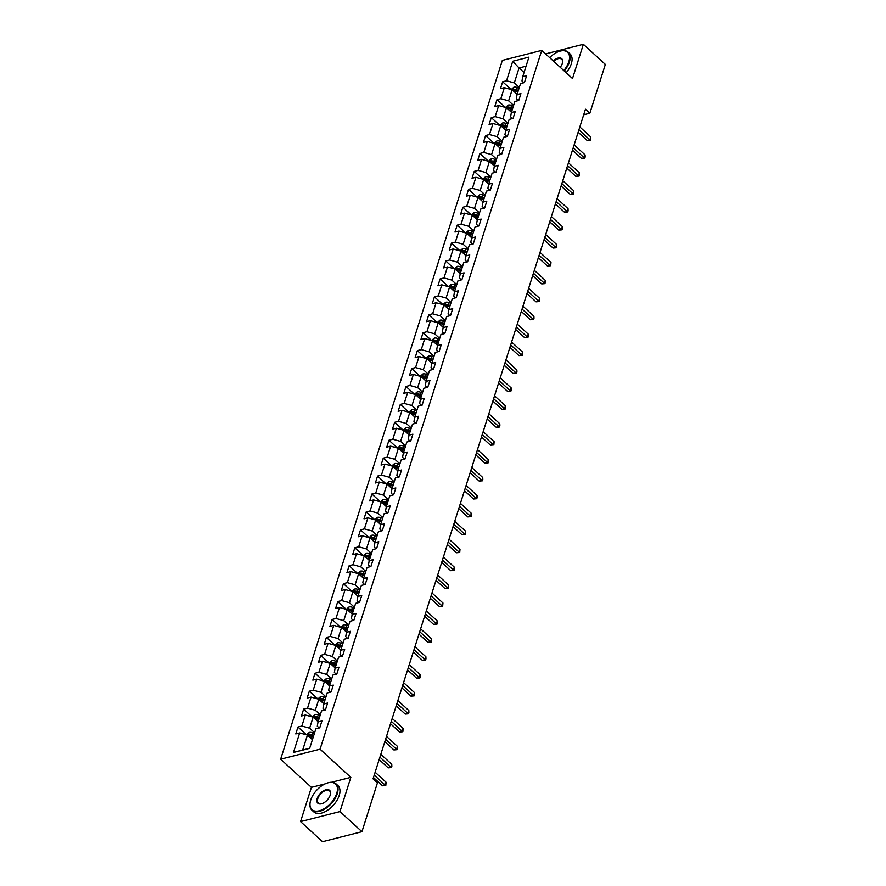 <?xml version="1.0" encoding="UTF-8"?>
<svg xmlns="http://www.w3.org/2000/svg" width="886" height="886" viewBox="0 0 886 886"><rect width="100%" height="100%" fill="white"/><g stroke="black" fill="none" stroke-linecap="round" stroke-linejoin="round"><path stroke-width="1.33" d="M325.04 783.9L311.418 787.355L300.564 821.599L322.537 841.7L361.942 831.688L377.436 782.859L373.039 778.838L585.458 109.211L589.855 113.231L605.348 64.401L583.365 44.3L545.566 53.902M311.418 787.355L280.652 759.213L502.329 60.403L541.745 50.391L320.067 749.202L280.652 759.213M512.739 61.245L506.548 80.781L502.661 81.767L500.468 88.655L504.355 87.67L500.856 98.7L496.968 99.686L494.787 106.586L498.674 105.6L495.174 116.631L491.287 117.617L489.094 124.505L492.981 123.519L489.482 134.55L485.594 135.536L483.413 142.436L487.3 141.439L483.8 152.47L479.913 153.466L477.72 160.355L481.619 159.369L478.119 170.4L474.231 171.386L472.039 178.274L475.926 177.289L472.426 188.319L468.539 189.305L466.357 196.205L470.245 195.219L466.745 206.25L462.857 207.235L460.665 214.124L464.552 213.138L461.052 224.169L457.165 225.155L454.983 232.054L458.87 231.069L455.371 242.099L451.483 243.085L449.291 249.974L453.189 248.988L449.689 260.019L445.802 261.005L443.609 267.904L447.496 266.907L443.997 277.938L440.109 278.935L437.928 285.824L441.815 284.838L438.315 295.869L434.428 296.854L432.235 303.743L436.122 302.757L432.623 313.788L428.735 314.774L426.554 321.673L430.441 320.688L426.941 331.718L423.054 332.704L420.872 339.593L424.759 338.607L421.26 349.638L417.372 350.623L415.18 357.523L419.067 356.537L415.567 367.568L411.68 368.554L409.498 375.442L413.385 374.457L409.886 385.488L405.998 386.473L403.806 393.373L407.693 392.376L404.193 403.407L400.306 404.404L398.124 411.292L402.011 410.307L398.512 421.337L394.624 422.323L392.443 429.212L396.33 428.226L392.83 439.257L388.943 440.242L386.75 447.142L390.637 446.156L387.138 457.187L383.25 458.173L381.069 465.061L384.956 464.076L381.456 475.106L377.569 476.092L375.376 482.992L379.263 482.006L375.764 493.037L371.876 494.023L369.695 500.911L373.582 499.925L370.082 510.956L366.195 511.942L364.013 518.842L367.9 517.856L364.401 528.876L360.513 529.872L358.321 536.761L362.208 535.775L358.708 546.806L354.821 547.792L352.639 554.691L356.526 553.695L353.027 564.725L349.139 565.711L346.947 572.611L350.834 571.625L347.334 582.656L343.447 583.641L341.265 590.53L345.152 589.544L341.653 600.575L337.765 601.561L335.584 608.46L339.471 607.475L335.971 618.506L332.084 619.491L329.891 626.38L333.778 625.394L330.279 636.425L326.391 637.411L324.21 644.31L328.097 643.325L324.597 654.344L320.71 655.341L318.517 662.23L322.404 661.244L318.905 672.275L315.017 673.26L312.836 680.16L316.723 679.163L313.223 690.194L309.336 691.18L307.154 698.079L311.041 697.094L307.542 708.124L303.654 709.11L301.461 715.999L305.349 715.013L301.849 726.044L297.962 727.029L295.78 733.929L299.667 732.943L293.465 752.469L309.657 748.36L315.859 728.824L319.746 727.838L321.928 720.949L318.041 721.935L321.54 710.904L325.428 709.919L327.621 703.019L323.722 704.016L327.222 692.985L331.109 691.988L333.302 685.1L329.415 686.085L332.914 675.054L336.802 674.069L338.984 667.18L335.096 668.166L338.596 657.135L342.483 656.149L344.676 649.25L340.789 650.235L344.289 639.205L348.176 638.219L350.358 631.33L346.47 632.316L349.97 621.285L353.857 620.3L356.05 613.4L352.152 614.386L355.651 603.355L359.539 602.369L361.732 595.481L357.844 596.466L361.344 585.436L365.231 584.45L367.413 577.55L363.526 578.547L367.025 567.516L370.913 566.519L373.106 559.631L369.218 560.616L372.718 549.586L376.605 548.6L378.787 541.711L374.9 542.697L378.4 531.666L382.287 530.681L384.469 523.781L380.581 524.767L384.081 513.736L387.968 512.75L390.161 505.862L386.274 506.847L389.774 495.817L393.661 494.831L395.843 487.931L391.955 488.917L395.455 477.886L399.342 476.901L401.535 470.012L397.648 470.998L401.148 459.967L405.035 458.981L407.217 452.081L403.329 453.078L406.829 442.048L410.716 441.051L412.898 434.162L409.011 435.148L412.511 424.117L416.398 423.131L418.591 416.243L414.703 417.228L418.203 406.198L422.09 405.212L424.272 398.312L420.385 399.298L423.885 388.267L427.772 387.282L429.965 380.393L426.077 381.379L429.577 370.348L433.464 369.362L435.646 362.463L431.759 363.448L435.259 352.418L439.146 351.432L441.328 344.543L437.44 345.529L440.94 334.498L444.827 333.513L447.02 326.613L443.133 327.61L446.633 316.579L450.52 315.582L452.702 308.693L448.814 309.679L452.314 298.648L456.201 297.663L458.394 290.774L454.507 291.76L458.007 280.729L461.894 279.743L464.076 272.844L460.188 273.829L463.688 262.799L467.575 261.813L469.757 254.924L465.87 255.91L469.37 244.879L473.257 243.894L475.45 236.994L471.562 237.98L475.062 226.949L478.949 225.963L481.131 219.075L477.244 220.06L480.744 209.03L484.631 208.044L486.824 201.144L482.936 202.141L486.436 191.11L490.323 190.113L492.505 183.225L488.618 184.21L492.118 173.18L496.005 172.194L498.187 165.305L494.299 166.291L497.799 155.26L501.686 154.275L503.879 147.375L499.992 148.361L503.492 137.33L507.379 136.344L509.561 129.456L505.673 130.441L509.173 119.411L513.06 118.425L515.253 111.525L511.366 112.511L514.866 101.48L518.753 100.495L520.935 93.606L517.047 94.592L520.547 83.561L524.434 82.575L526.616 75.675L522.729 76.672L528.931 57.136L512.739 61.245L519.063 67.978L514.323 82.907L519.307 87.47M318.041 721.935L317.299 726.232L319.204 727.982M314.619 732.744L309.624 728.181L313.123 717.151L318.118 721.713M301.849 726.044L309.624 728.181M305.349 715.013L313.123 717.151M323.722 704.016L322.98 708.313L324.896 710.051M320.3 714.814L315.316 710.262L318.816 699.231L323.8 703.783M307.542 708.124L315.316 710.262M311.041 697.094L318.816 699.231M329.415 686.085L328.673 690.382L330.578 692.132M325.982 696.894L320.998 692.331L324.498 681.301L329.481 685.864M313.223 690.194L320.998 692.331M316.723 679.163L324.498 681.301M335.096 668.166L334.354 672.463L336.259 674.202M331.674 678.964L326.69 674.412L330.19 663.381L335.174 667.933M318.905 672.275L326.69 674.412M322.404 661.244L330.19 663.381M340.789 650.235L340.036 654.532L341.952 656.282M337.356 661.045L332.372 656.482L335.872 645.451L340.855 650.014M324.597 654.344L332.372 656.482M328.097 643.325L335.872 645.451M346.47 632.316L345.728 636.613L347.633 638.363M343.048 643.125L338.053 638.562L341.553 627.532L346.537 632.095M330.279 636.425L338.053 638.562M333.778 625.394L341.553 627.532M352.152 614.386L351.41 618.694L353.315 620.433M348.73 625.195L343.746 620.632L347.246 609.601L352.229 614.164M335.971 618.506L343.746 620.632M339.471 607.475L347.246 609.601M357.844 596.466L357.102 600.763L359.007 602.513M354.411 607.275L349.427 602.713L352.927 591.682L357.911 596.245M341.653 600.575L349.427 602.713M345.152 589.544L352.927 591.682M363.526 578.547L362.784 582.844L364.689 584.583M360.104 589.345L355.12 584.793L358.62 573.763L363.603 578.314M347.334 582.656L355.12 584.793M350.834 571.625L358.62 573.763M369.218 560.616L368.465 564.914L370.381 566.663M365.785 571.426L360.801 566.863L364.301 555.832L369.285 560.395M353.027 564.725L360.801 566.863M356.526 553.695L364.301 555.832M374.9 542.697L374.158 546.994L376.063 548.733M371.478 553.495L366.483 548.943L369.983 537.913L374.966 542.465M358.708 546.806L366.483 548.943M362.208 535.775L369.983 537.913M380.581 524.767L379.839 529.064L381.744 530.814M377.159 535.576L372.175 531.013L375.675 519.982L380.659 524.545M364.401 528.876L372.175 531.013M367.9 517.856L375.675 519.982M386.274 506.847L385.532 511.144L387.437 512.894M382.841 517.657L377.857 513.094L381.357 502.063L386.34 506.626M370.082 510.956L377.857 513.094M373.582 499.925L381.357 502.063M391.955 488.917L391.213 493.225L393.118 494.964M388.533 499.726L383.549 495.163L387.049 484.133L392.033 488.695M375.764 493.037L383.549 495.163M379.263 482.006L387.049 484.133M397.648 470.998L396.895 475.295L398.811 477.045M394.215 481.807L389.231 477.244L392.731 466.213L397.714 470.776M381.456 475.106L389.231 477.244M384.956 464.076L392.731 466.213M403.329 453.078L402.587 457.375L404.492 459.114M399.907 463.876L394.912 459.313L398.412 448.294L403.396 452.846M387.138 457.187L394.912 459.313M390.637 446.156L398.412 448.294M409.011 435.148L408.269 439.445L410.174 441.195M405.589 445.957L400.605 441.394L404.105 430.363L409.088 434.926M392.83 439.257L400.605 441.394M396.33 428.226L404.105 430.363M414.703 417.228L413.961 421.526L415.866 423.264M411.27 428.027L406.286 423.475L409.786 412.444L414.77 416.996M398.512 421.337L406.286 423.475M402.011 410.307L409.786 412.444M420.385 399.298L419.643 403.595L421.548 405.345M416.963 410.107L411.979 405.544L415.479 394.514L420.462 399.077M404.193 403.407L411.979 405.544M407.693 392.376L415.479 394.514M426.077 381.379L425.324 385.676L427.24 387.426M422.644 392.188L417.66 387.625L421.16 376.594L426.144 381.157M409.886 385.488L417.66 387.625M413.385 374.457L421.16 376.594M431.759 363.448L431.017 367.756L432.922 369.495M428.337 374.257L423.342 369.695L426.842 358.664L431.825 363.227M415.567 367.568L423.342 369.695M419.067 356.537L426.842 358.664M437.44 345.529L436.698 349.826L438.603 351.576M434.018 356.338L429.034 351.775L432.534 340.745L437.518 345.307M421.26 349.638L429.034 351.775M424.759 338.607L432.534 340.745M443.133 327.61L442.391 331.907L444.296 333.645M439.7 338.408L434.716 333.845L438.216 322.825L443.199 327.377M426.941 331.718L434.716 333.845M430.441 320.688L438.216 322.825M448.814 309.679L448.072 313.976L449.977 315.726M445.392 320.488L440.408 315.925L443.897 304.895L448.892 309.458M432.623 313.788L440.408 315.925M436.122 302.757L443.897 304.895M454.507 291.76L453.754 296.057L455.67 297.796M451.074 302.558L446.09 298.006L449.59 286.975L454.573 291.527M438.315 295.869L446.09 298.006M441.815 284.838L449.59 286.975M460.188 273.829L459.446 278.126L461.351 279.876M456.755 284.639L451.771 280.076L455.271 269.045L460.255 273.608M443.997 277.938L451.771 280.076M447.496 266.907L455.271 269.045M465.87 255.91L465.128 260.207L467.033 261.957M462.448 266.719L457.464 262.156L460.964 251.126L465.947 255.689M449.689 260.019L457.464 262.156M453.189 248.988L460.964 251.126M471.562 237.98L470.82 242.288L472.725 244.027M468.129 248.789L463.145 244.226L466.645 233.195L471.629 237.758M455.371 242.099L463.145 244.226M458.87 231.069L466.645 233.195M477.244 220.06L476.502 224.357L478.407 226.107M473.822 230.869L468.838 226.307L472.327 215.276L477.321 219.839M461.052 224.169L468.838 226.307M464.552 213.138L472.327 215.276M482.936 202.141L482.183 206.438L484.099 208.177M479.503 212.939L474.519 208.376L478.019 197.356L483.003 201.908M466.745 206.25L474.519 208.376M470.245 195.219L478.019 197.356M488.618 184.21L487.876 188.508L489.781 190.257M485.185 195.02L480.201 190.457L483.701 179.426L488.684 183.989M472.426 188.319L480.201 190.457M475.926 177.289L483.701 179.426M494.299 166.291L493.557 170.588L495.462 172.327M490.877 177.089L485.893 172.537L489.393 161.507L494.377 166.059M478.119 170.4L485.893 172.537M481.619 159.369L489.393 161.507M499.992 148.361L499.25 152.658L501.155 154.408M496.559 159.17L491.575 154.607L495.075 143.576L500.058 148.139M483.8 152.47L491.575 154.607M487.3 141.439L495.075 143.576M505.673 130.441L504.931 134.738L506.836 136.477M502.251 141.251L497.267 136.688L500.756 125.657L505.751 130.22M489.482 134.55L497.267 136.688M492.981 123.519L500.756 125.657M511.366 112.511L510.613 116.819L512.529 118.558M507.933 123.32L502.949 118.757L506.449 107.727L511.432 112.289M495.174 116.631L502.949 118.757M498.674 105.6L506.449 107.727M517.047 94.592L516.305 98.889L518.21 100.639M513.614 105.401L508.63 100.838L512.13 89.807L517.114 94.37M500.856 98.7L508.63 100.838M504.355 87.67L512.13 89.807M522.729 76.672L521.987 80.969L523.892 82.708M524.047 72.541L519.063 67.978L526.051 66.195M506.548 80.781L514.323 82.907M300.564 821.599L339.969 811.587L361.942 831.688M339.969 811.587L350.834 777.354L320.067 749.202M541.745 50.391L572.511 78.544L583.365 44.3M583.686 114.803L589.855 113.231M312.426 739.633L307.442 735.07L302.702 750.01L309.701 748.238M293.465 752.469L302.702 750.01M299.667 732.943L307.442 735.07M502.661 81.767L511.156 89.541M496.968 99.686L505.463 107.461M491.287 117.617L499.782 125.38M485.594 135.536L494.089 143.31M479.913 153.466L488.407 161.23M474.231 171.386L482.726 179.16M468.539 189.305L477.033 197.08M462.857 207.235L471.352 215.01M457.165 225.155L465.659 232.929M451.483 243.085L459.978 250.849M445.802 261.005L454.296 268.779M440.109 278.935L448.604 286.699M434.428 296.854L442.922 304.629M428.735 314.774L437.23 322.548M423.054 332.704L431.548 340.479M417.372 350.623L425.867 358.398M411.68 368.554L420.174 376.317M405.998 386.473L414.493 394.248M400.306 404.404L408.8 412.167M394.624 422.323L403.119 430.098M388.943 440.242L397.437 448.017M383.25 458.173L391.745 465.947M377.569 476.092L386.063 483.867M371.876 494.023L380.382 501.786M366.195 511.942L374.689 519.717M360.513 529.872L369.008 537.636M354.821 547.792L363.315 555.566M349.139 565.711L357.634 573.486M343.447 583.641L351.952 591.416M337.765 601.561L346.26 609.335M332.084 619.491L340.578 627.266M326.391 637.411L334.886 645.185M320.71 655.341L329.204 663.105M315.017 673.26L323.523 681.035M309.336 691.18L317.83 698.954M303.654 709.11L312.149 716.885M297.962 727.029L306.456 734.804M350.834 777.354L331.497 782.26M578.159 132.236L587.208 140.52L589.877 139.844L578.923 129.821M590.785 136.976L590.851 139.08L590.486 140.232L589.877 139.844L590.785 136.976L579.832 126.953M590.486 140.232L587.208 140.52M516.283 93.606L517.236 93.982M511.211 89.552L513.935 87.16A3.788 2.027 17.6 0 1 517.291 87.537L519.063 88.235M518.365 90.416L516.593 89.719A3.788 2.027 -162.4 0 0 514.146 89.231L513.703 90.616A3.788 2.027 17.6 0 1 516.161 91.092L517.933 91.801M514.146 89.231L515.408 90.394A1.927 1.03 17.6 0 1 516.062 90.582L518.066 91.38M563.795 70.57A17.421 9.613 -47.5 0 0 568.812 61.798A17.421 9.613 -47.5 0 0 559.952 51.166A17.421 9.613 -47.5 0 0 549.663 57.634M560.129 51.122A17.853 9.846 132.5 0 1 560.317 51.067A17.853 9.846 132.5 0 1 568.136 52.174A17.853 9.846 132.5 0 1 569.399 61.965A17.853 9.846 132.5 0 1 564.238 70.98M553.229 60.901A8.716 4.807 132.5 0 1 560.14 57.955A8.716 4.807 132.5 0 1 562.577 62.43A8.716 4.807 132.5 0 1 562.311 63.449A8.716 4.807 132.5 0 1 560.229 67.314M568.136 52.174L570.063 53.935A17.853 9.846 132.5 0 1 571.326 63.737A17.853 9.846 132.5 0 1 566.176 72.741M562.532 62.618A8.284 4.574 -47.5 0 0 561.669 59.229A8.284 4.574 -47.5 0 0 553.661 61.3M336.713 793.479A17.421 9.613 -47.5 0 0 327.853 782.836A17.421 9.613 -47.5 0 0 310.72 800.069A17.421 9.613 -47.5 0 0 310.2 802.129A17.421 9.613 -47.5 0 0 320.256 810.502A17.421 9.613 -47.5 0 0 336.713 793.479M328.03 782.792A17.853 9.846 132.5 0 1 328.219 782.737A17.853 9.846 132.5 0 1 336.027 783.844A17.853 9.846 132.5 0 1 337.289 793.635A17.853 9.846 132.5 0 1 325.472 808.608A17.853 9.846 132.5 0 1 311.927 810.192A17.853 9.846 132.5 0 1 310.133 802.506A17.853 9.846 132.5 0 1 310.166 802.317M330.212 795.119A8.716 4.807 132.5 0 1 321.651 803.746A8.716 4.807 132.5 0 1 317.221 798.419A8.716 4.807 132.5 0 1 325.45 789.913A8.716 4.807 132.5 0 1 330.478 794.1A8.716 4.807 132.5 0 1 330.212 795.119M330.434 794.288A8.284 4.574 -47.5 0 0 329.57 790.899A8.284 4.574 -47.5 0 0 323.29 791.641A8.284 4.574 -47.5 0 0 317.808 798.585A8.284 4.574 -47.5 0 0 318.384 803.126A8.284 4.574 -47.5 0 0 321.839 803.691M336.027 783.844L337.965 785.616A17.853 9.846 132.5 0 1 339.227 795.407A17.853 9.846 132.5 0 1 327.41 810.369A17.853 9.846 132.5 0 1 313.865 811.953L311.927 810.192M572.467 150.166L581.526 158.439L584.184 157.763L573.231 147.752M585.092 154.895L585.17 157.01L584.804 158.151L584.184 157.763L585.092 154.895L574.15 144.872M584.804 158.151L581.526 158.439M566.785 168.085L575.834 176.369L578.503 175.694L567.549 165.671M579.411 172.825L579.477 174.93L579.112 176.081L578.503 175.694L579.411 172.825L568.458 162.802M579.112 176.081L575.834 176.369M510.591 111.525L511.554 111.902M505.529 107.483L508.243 105.08A3.788 2.027 17.6 0 1 511.599 105.456L513.382 106.165M512.684 108.347L510.912 107.638A3.788 2.027 -162.4 0 0 508.464 107.162L508.021 108.535A3.788 2.027 17.6 0 1 510.469 109.022L512.252 109.72M508.464 107.162L509.727 108.313A1.927 1.03 17.6 0 1 510.38 108.502L512.385 109.299M504.909 129.445L505.873 129.832M499.837 125.402L502.561 123.01A3.788 2.027 17.6 0 1 505.917 123.376L507.689 124.084M507.002 126.266L505.219 125.568A3.788 2.027 -162.4 0 0 502.772 125.081L502.34 126.465A3.788 2.027 17.6 0 1 504.787 126.942L506.559 127.65M502.772 125.081L504.034 126.244A1.927 1.03 17.6 0 1 504.688 126.432L506.692 127.23M561.093 186.005L570.152 194.289L572.81 193.613L561.857 183.601M573.729 190.745L573.43 194.001L572.81 193.613L573.729 190.745L562.776 180.722M573.43 194.001L570.152 194.289M555.411 203.935L564.471 212.219L567.129 211.544L556.175 201.521M568.037 208.664L568.114 210.779L567.749 211.931L567.129 211.544L568.037 208.664L557.084 198.652M567.749 211.931L564.471 212.219M549.73 221.854L558.778 230.138L561.447 229.463L550.494 219.44M562.355 226.594L562.422 228.699L562.056 229.851L561.447 229.463L562.355 226.594L551.402 216.572M562.056 229.851L558.778 230.138M499.228 147.375L500.18 147.752M494.155 143.322L496.869 140.929A3.788 2.027 17.6 0 1 500.236 141.306L502.008 142.015M501.31 144.196L499.538 143.488A3.788 2.027 -162.4 0 0 497.09 143.011L496.647 144.385A3.788 2.027 17.6 0 1 499.106 144.872L500.878 145.57M497.09 143.011L498.353 144.163A1.927 1.03 17.6 0 1 499.006 144.352L501.011 145.149M493.535 165.294L494.499 165.682M488.463 161.252L491.187 158.849A3.788 2.027 17.6 0 1 494.543 159.225L496.315 159.934M495.628 162.116L493.856 161.407A3.788 2.027 -162.4 0 0 491.398 160.931L490.966 162.315A3.788 2.027 17.6 0 1 493.413 162.791L495.185 163.5M491.398 160.931L492.671 162.094A1.927 1.03 17.6 0 1 493.325 162.282L495.318 163.079M487.854 183.225L488.806 183.601M482.781 179.171L485.506 176.779A3.788 2.027 17.6 0 1 488.862 177.156L490.634 177.853M489.936 180.046L488.164 179.337A3.788 2.027 -162.4 0 0 485.716 178.861L485.273 180.235A3.788 2.027 17.6 0 1 487.732 180.711L489.504 181.42M485.716 178.861L486.979 180.013A1.927 1.03 17.6 0 1 487.632 180.201L489.637 180.999M482.161 201.144L483.125 201.532M477.1 197.102L479.813 194.698A3.788 2.027 17.6 0 1 483.169 195.075L484.952 195.784M484.254 197.966L482.482 197.257A3.788 2.027 -162.4 0 0 480.035 196.781L479.592 198.154A3.788 2.027 17.6 0 1 482.039 198.641L483.822 199.339M480.035 196.781L481.297 197.932A1.927 1.03 17.6 0 1 481.951 198.132L483.955 198.918M476.48 219.075L477.443 219.451M471.407 215.021L474.132 212.629A3.788 2.027 17.6 0 1 477.488 213.005L479.26 213.703M478.573 215.885L476.79 215.187A3.788 2.027 -162.4 0 0 474.342 214.7L473.91 216.084A3.788 2.027 17.6 0 1 476.358 216.561L478.13 217.269M474.342 214.7L475.605 215.863A1.927 1.03 17.6 0 1 476.258 216.051L478.263 216.849M470.798 236.994L471.751 237.37M465.726 232.952L468.439 230.548A3.788 2.027 17.6 0 1 471.806 230.925L473.578 231.634M472.88 233.815L471.108 233.107A3.788 2.027 -162.4 0 0 468.661 232.63L468.218 234.004A3.788 2.027 17.6 0 1 470.676 234.491L472.448 235.189M468.661 232.63L469.923 233.782A1.927 1.03 17.6 0 1 470.577 233.97L472.581 234.768M465.106 254.913L466.069 255.301M460.033 250.871L462.758 248.479A3.788 2.027 17.6 0 1 466.114 248.844L467.886 249.553M467.199 251.735L465.427 251.037A3.788 2.027 -162.4 0 0 462.968 250.55L462.536 251.934A3.788 2.027 17.6 0 1 464.984 252.41L466.756 253.119M462.968 250.55L464.242 251.713A1.927 1.03 17.6 0 1 464.895 251.901L466.889 252.698M459.424 272.844L460.377 273.22M454.352 268.79L457.076 266.398A3.788 2.027 17.6 0 1 460.432 266.775L462.204 267.483M461.506 269.665L459.734 268.956A3.788 2.027 -162.4 0 0 457.287 268.48L456.844 269.853A3.788 2.027 17.6 0 1 459.302 270.341L461.074 271.038M457.287 268.48L458.549 269.632A1.927 1.03 17.6 0 1 459.203 269.82L461.207 270.618M453.732 290.763L454.695 291.151M448.67 286.721L451.384 284.317A3.788 2.027 17.6 0 1 454.74 284.694L456.523 285.403M455.825 287.585L454.053 286.876A3.788 2.027 -162.4 0 0 451.605 286.399L451.162 287.784A3.788 2.027 17.6 0 1 453.61 288.26L455.393 288.969M451.605 286.399L452.868 287.562A1.927 1.03 17.6 0 1 453.521 287.751L455.526 288.548M448.05 308.693L449.014 309.07M442.978 304.64L445.702 302.248A3.788 2.027 17.6 0 1 449.058 302.624L450.83 303.322M450.143 305.515L448.36 304.806A3.788 2.027 -162.4 0 0 445.913 304.33L445.481 305.703A3.788 2.027 17.6 0 1 447.928 306.179L449.7 306.888M445.913 304.33L447.175 305.482A1.927 1.03 17.6 0 1 447.84 305.67L449.833 306.467M442.369 326.613L443.321 327M437.296 322.57L440.01 320.167A3.788 2.027 17.6 0 1 443.377 320.544L445.149 321.253M444.451 323.434L442.679 322.725A3.788 2.027 -162.4 0 0 440.231 322.249L439.788 323.623A3.788 2.027 17.6 0 1 442.247 324.11L444.019 324.808M440.231 322.249L441.494 323.401A1.927 1.03 17.6 0 1 442.147 323.6L444.152 324.387M436.676 344.543L437.64 344.92M431.604 340.49L434.328 338.098A3.788 2.027 17.6 0 1 437.684 338.474L439.456 339.172M438.769 341.354L436.997 340.656A3.788 2.027 -162.4 0 0 434.539 340.169L434.107 341.553A3.788 2.027 17.6 0 1 436.554 342.029L438.326 342.738M434.539 340.169L435.812 341.331A1.927 1.03 17.6 0 1 436.466 341.52L438.459 342.317M430.995 362.463L431.947 362.839M425.922 358.42L428.647 356.017A3.788 2.027 17.6 0 1 432.003 356.394L433.775 357.102M433.077 359.284L431.305 358.575A3.788 2.027 -162.4 0 0 428.857 358.099L428.414 359.472A3.788 2.027 17.6 0 1 430.873 359.96L432.645 360.657M428.857 358.099L430.12 359.251A1.927 1.03 17.6 0 1 430.773 359.439L432.778 360.237M425.302 380.382L426.266 380.77M420.241 376.34L422.954 373.947A3.788 2.027 17.6 0 1 426.31 374.313L428.093 375.022M427.395 377.203L425.623 376.506A3.788 2.027 -162.4 0 0 423.176 376.018L422.733 377.403A3.788 2.027 17.6 0 1 425.18 377.879L426.963 378.588M423.176 376.018L424.438 377.181A1.927 1.03 17.6 0 1 425.092 377.37L427.096 378.167M419.621 398.312L420.584 398.689M414.548 394.259L417.273 391.867A3.788 2.027 17.6 0 1 420.628 392.243L422.4 392.952M421.714 395.134L419.931 394.425A3.788 2.027 -162.4 0 0 417.483 393.949L417.051 395.322A3.788 2.027 17.6 0 1 419.499 395.809L421.271 396.507M417.483 393.949L418.746 395.101A1.927 1.03 17.6 0 1 419.41 395.289L421.404 396.086M413.939 416.232L414.892 416.619M408.867 412.189L411.58 409.786A3.788 2.027 17.6 0 1 414.947 410.163L416.719 410.871M416.021 413.053L414.249 412.344A3.788 2.027 -162.4 0 0 411.802 411.868L411.359 413.253A3.788 2.027 17.6 0 1 413.817 413.729L415.589 414.438M411.802 411.868L413.064 413.031A1.927 1.03 17.6 0 1 413.718 413.219L415.722 414.017M408.247 434.162L409.21 434.539M403.174 430.109L405.899 427.716A3.788 2.027 17.6 0 1 409.254 428.093L411.026 428.791M410.34 430.984L408.568 430.275A3.788 2.027 -162.4 0 0 406.109 429.799L405.677 431.172A3.788 2.027 17.6 0 1 408.125 431.648L409.897 432.357M406.109 429.799L407.383 430.95A1.927 1.03 17.6 0 1 408.036 431.139L410.03 431.936M402.565 452.081L403.518 452.469M397.493 448.039L400.217 445.636A3.788 2.027 17.6 0 1 403.573 446.012L405.345 446.721M404.658 448.903L402.875 448.194A3.788 2.027 -162.4 0 0 400.428 447.718L399.985 449.091A3.788 2.027 17.6 0 1 402.443 449.579L404.215 450.276M400.428 447.718L401.69 448.87A1.927 1.03 17.6 0 1 402.344 449.069L404.348 449.855M396.873 470.012L397.836 470.388M391.811 465.958L394.525 463.566A3.788 2.027 17.6 0 1 397.88 463.943L399.664 464.641M398.966 466.822L397.194 466.125A3.788 2.027 -162.4 0 0 394.746 465.637L394.303 467.022A3.788 2.027 17.6 0 1 396.751 467.498L398.534 468.207M394.746 465.637L396.009 466.8A1.927 1.03 17.6 0 1 396.662 466.988L398.667 467.786M544.037 239.785L553.097 248.069L555.755 247.393L544.801 237.37M556.663 244.514L556.74 246.629L556.375 247.77L555.755 247.393L556.663 244.514L545.721 234.502M556.375 247.77L553.097 248.069M538.356 257.704L547.404 265.988L550.073 265.313L539.12 255.29M550.981 262.444L550.693 265.7L550.073 265.313L550.981 262.444L540.028 252.421M550.693 265.7L547.404 265.988M532.663 275.635L541.723 283.919L544.381 283.232L533.427 273.22M545.3 280.364L545.001 283.62L544.381 283.232L545.3 280.364L534.347 270.341M545.001 283.62L541.723 283.919M526.982 293.554L536.041 301.838L538.699 301.162L527.746 291.14M539.607 298.294L539.685 300.398L539.319 301.55L538.699 301.162L539.607 298.294L528.654 288.271M539.319 301.55L536.041 301.838M521.3 311.473L530.349 319.757L533.018 319.082L522.064 309.07M533.926 316.213L533.992 318.318L533.627 319.469L533.018 319.082L533.926 316.213L522.973 306.191M533.627 319.469L530.349 319.757M515.608 329.404L524.667 337.688L527.325 337.012L516.372 326.989M528.233 334.133L528.311 336.248L527.945 337.4L527.325 337.012L528.233 334.133L517.291 324.121M527.945 337.4L524.667 337.688M509.926 347.323L518.975 355.607L521.644 354.932L510.69 344.92M522.552 352.063L522.264 355.319L521.644 354.932L522.552 352.063L511.599 342.04M522.264 355.319L518.975 355.607M504.234 365.253L513.293 373.538L515.951 372.862L505.009 362.839M516.87 369.983L516.937 372.098L516.571 373.239L515.951 372.862L516.87 369.983L505.917 359.971M516.571 373.239L513.293 373.538M498.552 383.173L507.612 391.457L510.27 390.781L499.316 380.758M511.178 387.913L511.255 390.017L510.89 391.169L510.27 390.781L511.178 387.913L500.225 377.89M510.89 391.169L507.612 391.457M492.871 401.103L501.919 409.387L504.588 408.701L493.635 398.689M505.496 405.832L505.563 407.948L505.197 409.088L504.588 408.701L505.496 405.832L494.543 395.809M505.197 409.088L501.919 409.387M487.178 419.023L496.238 427.307L498.896 426.631L487.942 416.608M499.804 423.763L499.881 425.867L499.516 427.019L498.896 426.631L499.804 423.763L488.862 413.74M499.516 427.019L496.238 427.307M481.497 436.942L490.545 445.226L493.214 444.55L482.261 434.539M494.122 441.682L493.834 444.938L493.214 444.55L494.122 441.682L483.169 431.659M493.834 444.938L490.545 445.226M475.804 454.872L484.863 463.156L487.521 462.481L476.579 452.458M488.441 459.601L488.142 462.869L487.521 462.481L488.441 459.601L477.488 449.59M488.142 462.869L484.863 463.156M470.123 472.792L479.182 481.076L481.84 480.4L470.887 470.388M482.748 477.532L482.826 479.636L482.46 480.788L481.84 480.4L482.748 477.532L471.795 467.509M482.46 480.788L479.182 481.076M464.441 490.722L473.489 499.006L476.159 498.331L465.205 488.308M477.067 495.451L477.133 497.567L476.768 498.718L476.159 498.331L477.067 495.451L466.114 485.439M476.768 498.718L473.489 499.006M458.749 508.642L467.808 516.926L470.466 516.25L459.513 506.227M471.385 513.382L471.086 516.638L470.466 516.25L471.385 513.382L460.432 503.359M471.086 516.638L467.808 516.926M453.067 526.572L462.115 534.856L464.785 534.169L453.831 524.158M465.693 531.301L465.405 534.557L464.785 534.169L465.693 531.301L454.74 521.278M465.405 534.557L462.115 534.856M447.375 544.491L456.434 552.775L459.092 552.1L448.15 542.077M460.011 549.231L459.712 552.487L459.092 552.1L460.011 549.231L449.058 539.209M459.712 552.487L456.434 552.775M441.693 562.411L450.752 570.695L453.41 570.019L442.457 560.007M454.319 567.151L454.396 569.255L454.031 570.407L453.41 570.019L454.319 567.151L443.365 557.128M454.031 570.407L450.752 570.695M436.012 580.341L445.06 588.625L447.729 587.95L436.776 577.927M448.637 585.07L448.704 587.185L448.338 588.337L447.729 587.95L448.637 585.07L437.684 575.058M448.338 588.337L445.06 588.625M430.319 598.26L439.378 606.545L442.036 605.869L431.083 595.857M442.956 603.001L442.657 606.257L442.036 605.869L442.956 603.001L432.003 592.978M442.657 606.257L439.378 606.545M424.638 616.191L433.686 624.475L436.355 623.799L425.402 613.777M437.263 620.92L436.975 624.187L436.355 623.799L437.263 620.92L426.31 610.908M436.975 624.187L433.686 624.475M418.945 634.11L428.004 642.394L430.662 641.719L419.72 631.696M431.582 638.85L431.283 642.106L430.662 641.719L431.582 638.85L420.628 628.827M431.283 642.106L428.004 642.394M413.264 652.041L422.323 660.325L424.981 659.638L414.028 649.626M425.889 656.77L425.967 658.885L425.601 660.026L424.981 659.638L425.889 656.77L414.936 646.747M425.601 660.026L422.323 660.325M407.582 669.96L416.63 678.244L419.3 677.568L408.346 667.546M420.208 674.7L420.274 676.804L419.909 677.956L419.3 677.568L420.208 674.7L409.254 664.677M419.909 677.956L416.63 678.244M391.191 487.931L392.155 488.308M386.119 483.889L388.843 481.486A3.788 2.027 17.6 0 1 392.199 481.862L393.971 482.571M393.284 484.753L391.501 484.044A3.788 2.027 -162.4 0 0 389.054 483.568L388.622 484.941A3.788 2.027 17.6 0 1 391.069 485.428L392.841 486.126M389.054 483.568L390.316 484.72A1.927 1.03 17.6 0 1 390.981 484.919L392.974 485.705M385.51 505.851L386.462 506.238M380.437 501.808L383.151 499.416A3.788 2.027 17.6 0 1 386.517 499.782L388.289 500.49M387.592 502.672L385.82 501.974A3.788 2.027 -162.4 0 0 383.372 501.487L382.929 502.871A3.788 2.027 17.6 0 1 385.388 503.348L387.16 504.056M383.372 501.487L384.635 502.65A1.927 1.03 17.6 0 1 385.288 502.838L387.293 503.636M379.817 523.781L380.781 524.158M374.745 519.728L377.469 517.335A3.788 2.027 17.6 0 1 380.825 517.712L382.597 518.421M381.91 520.603L380.138 519.894A3.788 2.027 -162.4 0 0 377.68 519.418L377.248 520.791A3.788 2.027 17.6 0 1 379.695 521.278L381.467 521.976M377.68 519.418L378.953 520.569A1.927 1.03 17.6 0 1 379.607 520.758L381.6 521.555M374.136 541.7L375.099 542.088M369.063 537.658L371.788 535.255A3.788 2.027 17.6 0 1 375.143 535.631L376.915 536.34M376.229 538.522L374.446 537.813A3.788 2.027 -162.4 0 0 371.998 537.337L371.566 538.721A3.788 2.027 17.6 0 1 374.014 539.197L375.786 539.906M371.998 537.337L373.261 538.5A1.927 1.03 17.6 0 1 373.914 538.688L375.919 539.485M368.443 559.631L369.407 560.007M363.382 555.577L366.095 553.185A3.788 2.027 17.6 0 1 369.451 553.562L371.234 554.259M370.536 556.452L368.764 555.743A3.788 2.027 -162.4 0 0 366.317 555.267L365.874 556.641A3.788 2.027 17.6 0 1 368.321 557.117L370.104 557.826M366.317 555.267L367.579 556.419A1.927 1.03 17.6 0 1 368.233 556.607L370.237 557.405M362.762 577.55L363.725 577.938M357.689 573.508L360.414 571.105A3.788 2.027 17.6 0 1 363.769 571.481L365.541 572.19M364.855 574.372L363.083 573.663A3.788 2.027 -162.4 0 0 360.624 573.187L360.192 574.571A3.788 2.027 17.6 0 1 362.64 575.047L364.412 575.745M360.624 573.187L361.887 574.338A1.927 1.03 17.6 0 1 362.551 574.538L364.545 575.324M357.08 595.481L358.033 595.857M352.008 591.427L354.721 589.035A3.788 2.027 17.6 0 1 358.088 589.412L359.86 590.109M359.162 592.291L357.39 591.593A3.788 2.027 -162.4 0 0 354.943 591.106L354.5 592.49A3.788 2.027 17.6 0 1 356.958 592.967L358.73 593.675M354.943 591.106L356.205 592.269A1.927 1.03 17.6 0 1 356.859 592.457L358.863 593.255M351.388 613.4L352.351 613.777M346.315 609.358L349.04 606.954A3.788 2.027 17.6 0 1 352.395 607.331L354.167 608.04M353.481 610.221L351.709 609.513A3.788 2.027 -162.4 0 0 349.25 609.036L348.818 610.41A3.788 2.027 17.6 0 1 351.266 610.897L353.038 611.595M349.25 609.036L350.524 610.188A1.927 1.03 17.6 0 1 351.177 610.388L353.182 611.174M345.706 631.319L346.67 631.707M340.634 627.277L343.358 624.885A3.788 2.027 17.6 0 1 346.714 625.261L348.486 625.959M347.799 628.141L346.016 627.443A3.788 2.027 -162.4 0 0 343.569 626.956L343.137 628.34A3.788 2.027 17.6 0 1 345.584 628.816L347.356 629.525M343.569 626.956L344.831 628.119A1.927 1.03 17.6 0 1 345.485 628.307L347.489 629.104M401.89 687.879L410.949 696.163L413.607 695.488L402.654 685.476M414.526 692.619L414.227 695.875L413.607 695.488L414.526 692.619L403.573 682.597M414.227 695.875L410.949 696.163M340.014 649.25L340.977 649.626M334.952 645.196L337.666 642.804A3.788 2.027 17.6 0 1 341.021 643.181L342.804 643.889M342.107 646.071L340.335 645.362A3.788 2.027 -162.4 0 0 337.887 644.886L337.444 646.259A3.788 2.027 17.6 0 1 339.892 646.747L341.675 647.444M337.887 644.886L339.15 646.038A1.927 1.03 17.6 0 1 339.803 646.226L341.808 647.024M396.208 705.81L405.256 714.094L407.925 713.418L396.972 703.395M408.834 710.539L408.911 712.654L408.546 713.806L407.925 713.418L408.834 710.539L397.88 700.527M408.546 713.806L405.256 714.094M334.332 667.169L335.296 667.557M329.26 663.127L331.984 660.723A3.788 2.027 17.6 0 1 335.34 661.1L337.112 661.809M336.425 663.991L334.653 663.282A3.788 2.027 -162.4 0 0 332.195 662.806L331.763 664.19A3.788 2.027 17.6 0 1 334.21 664.666L335.982 665.375M332.195 662.806L333.457 663.968A1.927 1.03 17.6 0 1 334.122 664.157L336.115 664.954M390.527 723.729L399.575 732.013L402.233 731.338L391.291 721.326M403.152 728.469L402.853 731.725L402.233 731.338L403.152 728.469L392.199 718.446M402.853 731.725L399.575 732.013M328.651 685.1L329.603 685.476M323.578 681.046L326.292 678.654A3.788 2.027 17.6 0 1 329.658 679.03L331.43 679.728M330.733 681.921L328.961 681.212A3.788 2.027 -162.4 0 0 326.513 680.736L326.07 682.109A3.788 2.027 17.6 0 1 328.529 682.585L330.301 683.294M326.513 680.736L327.776 681.888A1.927 1.03 17.6 0 1 328.429 682.076L330.434 682.873M384.834 741.66L393.893 749.944L396.551 749.268L385.598 739.245M397.46 746.389L397.537 748.504L397.172 749.656L396.551 749.268L397.46 746.389L386.506 736.377M397.172 749.656L393.893 749.944M322.958 703.019L323.922 703.406M317.897 698.976L320.61 696.573A3.788 2.027 17.6 0 1 323.966 696.95L325.738 697.659M325.051 699.84L323.279 699.132A3.788 2.027 -162.4 0 0 320.821 698.655L320.389 700.04A3.788 2.027 17.6 0 1 322.836 700.516L324.608 701.214M320.821 698.655L322.094 699.807A1.927 1.03 17.6 0 1 322.748 700.006L324.752 700.793M379.153 759.579L388.201 767.863L390.87 767.187L379.917 757.165M391.778 764.319L391.845 766.423L391.479 767.575L390.87 767.187L391.778 764.319L380.825 754.296M391.479 767.575L388.201 767.863M317.277 720.949L318.24 721.326M312.204 716.896L314.929 714.504A3.788 2.027 17.6 0 1 318.284 714.88L320.056 715.578M319.37 717.76L317.587 717.062A3.788 2.027 -162.4 0 0 315.139 716.575L314.707 717.959A3.788 2.027 17.6 0 1 317.155 718.435L318.927 719.144M315.139 716.575L316.402 717.738A1.927 1.03 17.6 0 1 317.055 717.926L319.06 718.723M373.46 777.509L382.519 785.793L385.177 785.107L374.224 775.095M386.097 782.238L385.798 785.494L385.177 785.107L386.097 782.238L375.143 772.215M385.798 785.494L382.519 785.793M311.595 738.869L312.548 739.245M306.523 734.826L309.236 732.423A3.788 2.027 17.6 0 1 312.592 732.8L314.375 733.508M313.677 735.69L311.905 734.981A3.788 2.027 -162.4 0 0 309.458 734.505L309.015 735.878A3.788 2.027 17.6 0 1 311.462 736.366L313.245 737.063M309.458 734.505L310.72 735.657A1.927 1.03 17.6 0 1 311.374 735.856L313.378 736.643M513.869 87.193L512.839 90.45M516.161 91.092L515.574 92.952M517.291 87.537L516.593 89.719M508.176 105.124L507.146 108.369M510.469 109.022L509.882 110.872M511.599 105.456L510.912 107.638M502.495 123.043L501.465 126.299M504.787 126.942L504.2 128.802M505.917 123.376L505.219 125.568M496.813 140.974L495.783 144.219M499.106 144.872L498.508 146.722M500.236 141.306L499.538 143.488M491.121 158.893L490.091 162.149M493.413 162.791L492.826 164.652M494.543 159.225L493.856 161.407M485.439 176.823L484.409 180.068M487.732 180.711L487.145 182.571M488.862 177.156L488.164 179.337M479.747 194.743L478.717 197.999M482.039 198.641L481.452 200.491M483.169 195.075L482.482 197.257M474.065 212.662L473.035 215.918M476.358 216.561L475.771 218.421M477.488 213.005L476.79 215.187M468.384 230.593L467.354 233.838M470.676 234.491L470.078 236.34M471.806 230.925L471.108 233.107M462.691 248.512L461.661 251.768M464.984 252.41L464.397 254.271M466.114 248.844L465.427 251.037M457.01 266.442L455.98 269.687M459.302 270.341L458.715 272.19M460.432 266.775L459.734 268.956M451.328 284.362L450.287 287.618M453.61 288.26L453.023 290.121M454.74 284.694L454.053 286.876M445.636 302.292L444.606 305.537M447.928 306.179L447.341 308.04M449.058 302.624L448.36 304.806M439.954 320.211L438.924 323.468M442.247 324.11L441.649 325.959M443.377 320.544L442.679 322.725M434.262 338.131L433.232 341.387M436.554 342.029L435.967 343.89M437.684 338.474L436.997 340.656M428.58 356.061L427.55 359.306M430.873 359.96L430.286 361.809M432.003 356.394L431.305 358.575M422.899 373.981L421.858 377.237M425.18 377.879L424.593 379.74M426.31 374.313L425.623 376.506M417.206 391.911L416.176 395.156M419.499 395.809L418.912 397.659M420.628 392.243L419.931 394.425M411.525 409.83L410.495 413.086M413.817 413.729L413.219 415.589M414.947 410.163L414.249 412.344M405.832 427.761L404.802 431.006M408.125 431.648L407.538 433.509M409.254 428.093L408.568 430.275M400.151 445.68L399.121 448.936M402.443 449.579L401.856 451.428M403.573 446.012L402.875 448.194M394.469 463.599L393.428 466.856M396.751 467.498L396.164 469.358M397.88 463.943L397.194 466.125M388.777 481.53L387.747 484.775M391.069 485.428L390.482 487.278M392.199 481.862L391.501 484.044M383.095 499.449L382.065 502.705M385.388 503.348L384.79 505.208M386.517 499.782L385.82 501.974M377.403 517.38L376.373 520.625M379.695 521.278L379.108 523.128M380.825 517.712L380.138 519.894M371.721 535.299L370.691 538.555M374.014 539.197L373.427 541.058M375.143 535.631L374.446 537.813M366.04 553.229L364.999 556.474M368.321 557.117L367.734 558.977M369.451 553.562L368.764 555.743M360.347 571.149L359.317 574.405M362.64 575.047L362.053 576.897M363.769 571.481L363.083 573.663M354.666 589.068L353.636 592.324M356.958 592.967L356.36 594.827M358.088 589.412L357.39 591.593M348.973 606.999L347.943 610.244M351.266 610.897L350.679 612.747M352.395 607.331L351.709 609.513M343.292 624.918L342.262 628.174M345.584 628.816L344.997 630.677M346.714 625.261L346.016 627.443M337.61 642.848L336.569 646.093M339.892 646.747L339.305 648.596M341.021 643.181L340.335 645.362M331.918 660.768L330.888 664.024M334.21 664.666L333.623 666.527M335.34 661.1L334.653 663.282M326.236 678.698L325.206 681.943M328.529 682.585L327.931 684.446M329.658 679.03L328.961 681.212M320.544 696.617L319.514 699.874M322.836 700.516L322.249 702.365M323.966 696.95L323.279 699.132M314.862 714.537L313.832 717.793M317.155 718.435L316.568 720.296M318.284 714.88L317.587 717.062M309.181 732.467L308.14 735.712M311.462 736.366L310.875 738.215M312.592 732.8L311.905 734.981"/></g></svg>
